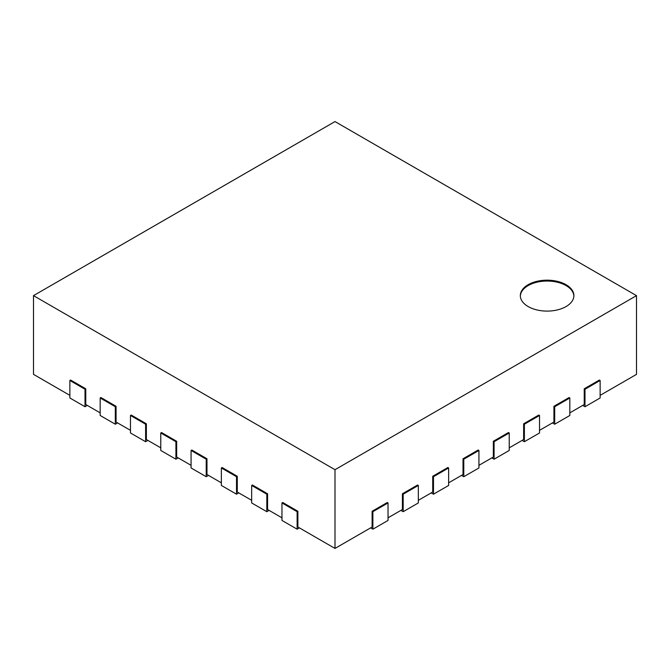 <?xml version="1.0" encoding="UTF-8"?>
<svg xmlns="http://www.w3.org/2000/svg" width="670" height="670" viewBox="0 0 670 670"><rect width="100%" height="100%" fill="white"/><g stroke="black" fill="none" stroke-linecap="round" stroke-linejoin="round"><path stroke-width="1" d="M636.5 295.637L335 469.704L33.5 295.637L335 121.572L636.5 295.637L636.5 374.363L600.136 395.359M69.864 395.359L33.5 374.363L33.5 295.637M100.165 412.854L85.768 404.538L85.768 388.793L70.618 380.049L69.864 380.485L85.015 389.236L85.768 388.793M130.466 430.341L116.069 422.033L116.069 406.288L100.919 397.545L100.165 397.98L115.315 406.724L116.069 406.288M160.767 447.836L146.37 439.528L146.37 423.783L131.22 415.04L130.466 415.475L145.616 424.219L146.37 423.783M191.067 465.332L176.671 457.024L176.671 441.279L161.52 432.535L160.767 432.971L175.917 441.714L176.671 441.279M221.368 482.827L206.98 474.519L206.98 458.774L191.829 450.022L191.067 450.466L206.218 459.21L206.98 458.774M251.669 500.322L237.28 492.015L237.28 476.269L222.13 467.518L221.368 467.962L236.518 476.705L237.28 476.269M281.97 517.818L267.581 509.51L267.581 493.765L252.431 485.013L251.669 485.449L266.819 494.2L267.581 493.765M370.602 527.876L372.88 529.191L388.031 520.439L388.031 502.944L387.268 502.508L372.118 511.26L372.118 527.005L335 548.428L297.882 527.005L297.882 511.26L282.732 502.508L281.97 502.944L297.12 511.696L297.882 511.26M400.903 510.381L403.181 511.696L418.331 502.944L418.331 485.449L417.569 485.013L402.419 493.765L402.419 509.51L388.031 517.818M431.204 492.885L433.482 494.2L448.632 485.449L448.632 467.962L447.87 467.518L432.719 476.269L432.719 492.015L418.331 500.322M461.513 475.39L463.782 476.705L478.933 467.962L478.933 450.466L478.171 450.022L463.02 458.774L463.02 474.519L448.632 482.827M491.814 457.895L494.083 459.21L509.233 450.466L509.233 432.971L508.48 432.535L493.329 441.279L493.329 457.024L478.933 465.332M522.114 440.408L524.384 441.714L539.534 432.971L539.534 415.475L538.781 415.04L523.63 423.783L523.63 439.528L509.233 447.836M552.415 422.912L554.685 424.219L569.835 415.475L569.835 397.98L569.081 397.545L553.931 406.288L553.931 422.033L539.534 430.341M582.716 405.417L584.985 406.732L600.136 397.98L600.136 380.485L599.382 380.049L584.232 388.793L584.232 404.538L569.835 412.854M335 548.428L335 469.704M584.232 388.793L584.985 389.236L600.136 380.485M584.985 406.732L584.985 389.236M553.931 406.288L554.685 406.724L569.835 397.98M554.685 424.219L554.685 406.724M523.63 423.783L524.384 424.219L539.534 415.475M524.384 441.714L524.384 424.219M493.329 441.279L494.083 441.714L509.233 432.971M494.083 459.21L494.083 441.714M463.02 458.774L463.782 459.21L478.933 450.466M463.782 476.705L463.782 459.21M432.719 476.269L433.482 476.705L448.632 467.962M433.482 494.2L433.482 476.705M402.419 493.765L403.181 494.2L418.331 485.449M403.181 511.696L403.181 494.2M372.118 511.26L372.88 511.696L388.031 502.944M372.88 529.191L372.88 511.696M281.97 502.944L281.97 520.439L297.12 529.191L299.398 527.876M297.12 529.191L297.12 511.696M251.669 485.449L251.669 502.944L266.819 511.696L269.097 510.381M266.819 511.696L266.819 494.2M221.368 467.962L221.368 485.449L236.518 494.2L238.796 492.885M236.518 494.2L236.518 476.705M191.067 450.466L191.067 467.962L206.218 476.705L208.487 475.39M206.218 476.705L206.218 459.21M160.767 432.971L160.767 450.466L175.917 459.21L178.186 457.895M175.917 459.21L175.917 441.714M130.466 415.475L130.466 432.971L145.616 441.714L147.886 440.408M145.616 441.714L145.616 424.219M100.165 397.98L100.165 415.475L115.315 424.219L117.585 422.912M115.315 424.219L115.315 406.724M69.864 380.485L69.864 397.98L85.015 406.732L87.284 405.417M85.015 406.732L85.015 389.236M528.169 284.7A26.783 15.46 180 0 1 557.356 281.35A26.783 15.46 180 0 1 573.897 295.637A26.783 15.46 180 0 1 547.114 311.098A26.783 15.46 180 0 1 520.33 295.637A26.783 15.46 180 0 1 528.169 284.7M573.88 296.073A26.783 15.46 0 0 0 557.013 282.145A26.783 15.46 0 0 0 528.169 285.579A26.783 15.46 0 0 0 520.339 296.073"/></g></svg>

